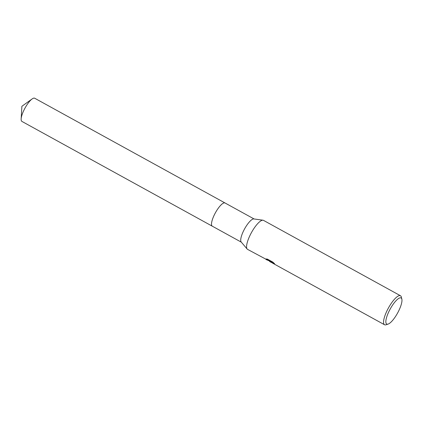<?xml version="1.0" encoding="UTF-8"?>
<svg xmlns="http://www.w3.org/2000/svg" width="423" height="423" viewBox="0 0 423 423"><rect width="100%" height="100%" fill="white"/><g stroke="black" fill="none" stroke-linecap="round" stroke-linejoin="round"><path stroke-width="0.63" d="M241.322 242.157L212.293 226.183A13.24 3.738 -61.2 0 1 212.124 226.072A13.24 3.738 -61.2 0 1 215.577 212.473A13.24 3.738 -61.2 0 1 225.057 202.992A13.24 3.738 -61.2 0 1 225.136 203.035M212.351 226.215A13.24 3.738 -61.2 0 1 212.124 226.072A13.24 3.738 -61.2 0 1 215.63 212.367A13.24 3.738 -61.2 0 1 225.115 203.019M267.971 260.293L247.55 249.364A16.545 4.674 -61.2 0 1 247.339 249.221A16.545 4.674 -61.2 0 1 247.159 249.041L241.184 241.998A13.24 3.738 -61.2 0 1 244.605 228.854A13.24 3.738 -61.2 0 1 253.874 218.934L263.021 220.214A16.545 4.674 -61.2 0 1 263.503 220.372L400.491 295.751A16.545 4.674 -61.2 0 1 400.703 295.894A16.545 4.674 -61.2 0 1 401.342 297.057L401.85 299.14A14.895 4.204 -61.2 0 1 397.588 313.041A14.895 4.204 -61.2 0 1 388.124 324.081A14.895 4.204 -61.2 0 1 386.537 323.933A14.895 4.204 -61.2 0 1 390.614 308.288A14.895 4.204 -61.2 0 1 401.274 298.099A14.895 4.204 -61.2 0 1 401.85 299.14M247.159 249.041A16.545 4.674 -61.2 0 1 251.436 232.613A16.545 4.674 -61.2 0 1 263.021 220.214M271.857 262.683L269.7 261.551L269.303 260.891M388.124 324.081L386.093 324.769A16.545 4.674 -61.2 0 1 384.533 324.748A16.545 4.674 -61.2 0 1 384.327 324.605A16.545 4.674 -61.2 0 1 388.637 307.606A16.545 4.674 -61.2 0 1 400.491 295.751M266.041 259.537L270.519 261.419L266.072 258.971L267.362 259.082L272.846 262.101L274.633 263.762L272.142 262.509L271.762 262.519L272.523 263.106L384.533 324.748M267.04 259.024L270.731 261.054L270.519 261.419L271.894 262.286M269.573 261.012L270.17 261.271M271.762 262.519L271.968 262.16L273.274 262.477M212.372 226.231A13.24 3.738 -61.2 0 1 212.288 226.189L21.927 121.427A13.24 3.738 -61.2 0 1 21.15 118.889A13.24 3.738 -61.2 0 1 25.385 107.405A13.24 3.738 -61.2 0 1 32.132 98.934A13.24 3.738 -61.2 0 1 34.691 98.231L254.086 218.966M212.288 226.189A13.24 3.738 -61.2 0 1 215.746 212.161A13.24 3.738 -61.2 0 1 225.057 202.987M269.7 261.551L270.905 262.218M32.132 98.934L21.885 106.295L21.15 118.889"/></g></svg>
